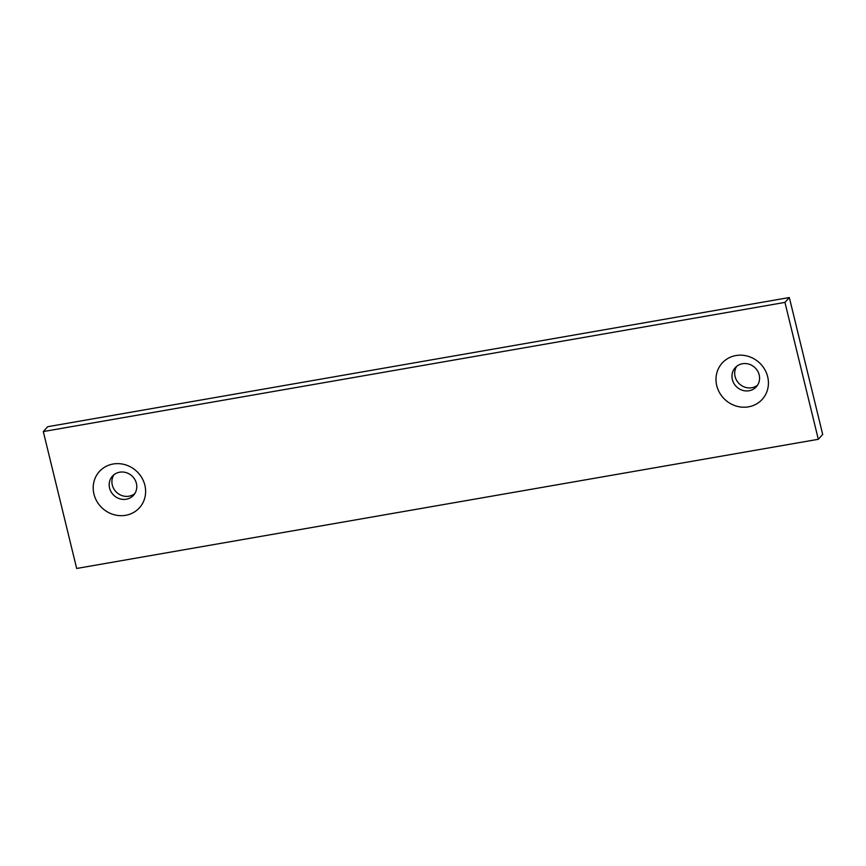 <?xml version="1.0" encoding="UTF-8"?>
<svg xmlns="http://www.w3.org/2000/svg" width="866" height="866" viewBox="0 0 866 866"><rect width="100%" height="100%" fill="white"/><g stroke="black" fill="none" stroke-linecap="round" stroke-linejoin="round"><path stroke-width="1.3" d="M47.684 426.711L789.327 297.536L822.7 434.44L818.316 439.289L784.942 302.396L43.3 431.56L47.684 426.711M789.327 297.536L784.942 302.396M43.3 431.56L76.673 568.464L818.316 439.289M134.771 493.631A14.235 13.271 42.1 0 1 112.299 485.025A14.235 13.271 42.1 0 1 113.911 474.774M144.871 485.231A27.019 25.19 -137.9 0 0 101.268 469.664A27.019 25.19 -137.9 0 0 112.104 514.09A27.019 25.19 -137.9 0 0 144.871 485.231M767.666 376.753A27.019 25.19 -137.9 0 0 724.063 361.198A27.019 25.19 -137.9 0 0 734.888 405.624A27.019 25.19 -137.9 0 0 767.666 376.753M757.566 385.164A14.235 13.271 42.1 0 1 735.093 376.558A14.235 13.271 42.1 0 1 736.695 366.307M109.571 488.045A14.235 13.271 42.1 0 1 112.418 476.17A14.235 13.271 42.1 0 1 126.122 472.609A14.235 13.271 42.1 0 1 136.384 483.38A14.235 13.271 42.1 0 1 133.537 495.255A14.235 13.271 42.1 0 1 119.833 498.816A14.235 13.271 42.1 0 1 109.571 488.045M749.068 390.75A14.235 13.271 -137.9 0 0 756.332 386.777A14.235 13.271 -137.9 0 0 759.179 374.913A14.235 13.271 -137.9 0 0 748.917 364.142A14.235 13.271 -137.9 0 0 735.212 367.704A14.235 13.271 -137.9 0 0 732.365 379.579A14.235 13.271 -137.9 0 0 749.068 390.75"/></g></svg>
